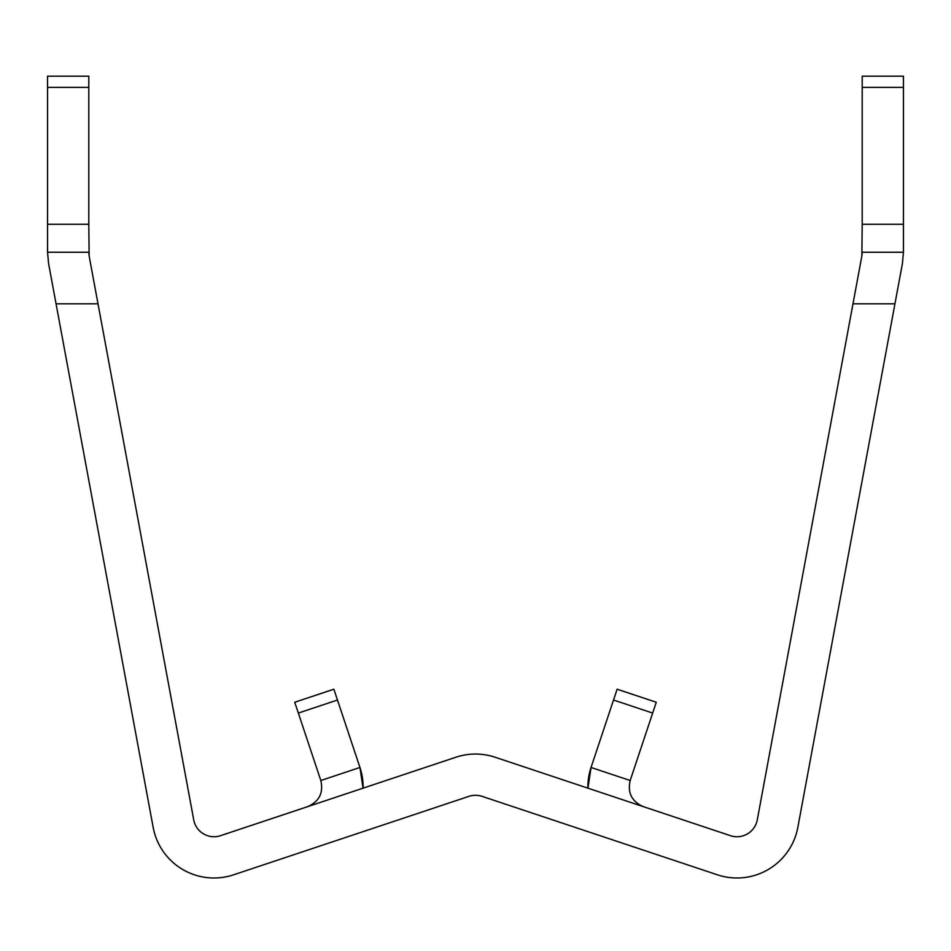 <?xml version="1.0" encoding="UTF-8"?>
<svg xmlns="http://www.w3.org/2000/svg" width="951" height="951" viewBox="0 0 951 951"><rect width="100%" height="100%" fill="white"/><g stroke="black" fill="none" stroke-linecap="round" stroke-linejoin="round"><path stroke-width="1.43" d="M902.416 263.546L903.45 252.253L902.416 263.546L797.83 827.406A61.874 61.874 0 0 1 717.423 874.813L482.026 796.344A20.625 20.625 0 0 0 468.974 796.344L233.577 874.813A61.874 61.874 0 0 1 153.17 827.406L48.584 263.546L47.55 252.253L47.55 224.27L88.8 224.27L89.144 256.021L98.012 303.821L56.061 303.821M894.939 303.821L852.988 303.821L757.269 819.881A20.625 20.625 0 0 1 730.463 835.679L495.067 757.222A61.874 61.874 0 0 0 455.933 757.222L220.537 835.679A20.625 20.625 0 0 1 193.731 819.881L98.012 303.821M88.8 87.373L47.55 87.373L47.55 76.187L88.8 76.187L88.8 224.27M47.55 87.373L47.55 224.27M903.45 76.187L903.45 87.373L862.2 87.373L862.2 76.187L903.45 76.187M903.45 224.27L903.45 252.253L862.2 252.253L861.856 256.021L862.2 224.27L903.45 224.27L903.45 87.373M862.2 224.27L862.2 87.373M852.988 303.821L861.856 256.021M89.144 256.021L88.8 252.253L47.55 252.253M363.056 788.177L359.954 767.469L337.474 700.019L298.341 713.072L294.727 702.254L333.86 689.213L337.474 700.019M307.779 806.603C319.263 801.479 323.602 792.777 320.82 780.509L359.954 767.469A61.874 61.874 0 0 1 363.116 788.153M320.82 780.509L298.341 713.072M652.659 713.072L613.526 700.019L617.14 689.213L656.273 702.254L630.18 780.509L591.046 767.469L587.944 788.177M630.18 780.509C627.398 792.777 631.737 801.479 643.221 806.603M613.526 700.019L591.046 767.469A61.874 61.874 0 0 0 587.884 788.153"/></g></svg>
